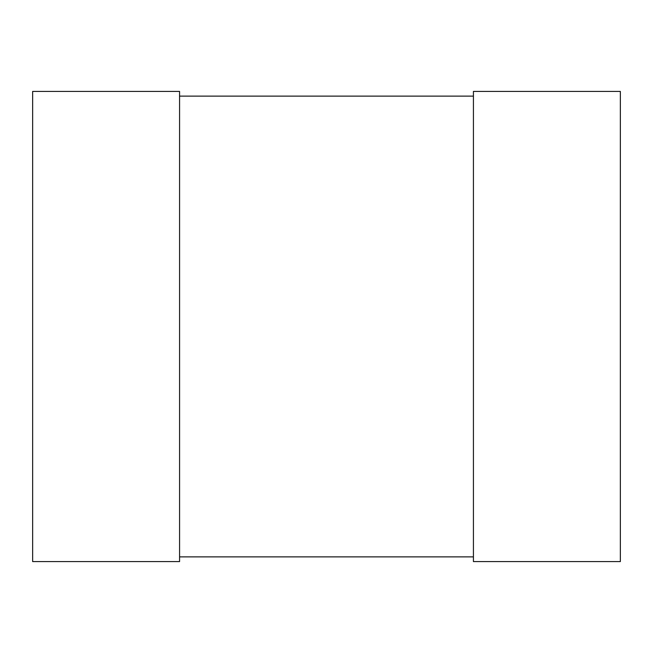 <?xml version="1.0" encoding="UTF-8"?>
<svg xmlns="http://www.w3.org/2000/svg" width="653" height="653" viewBox="0 0 653 653"><rect width="100%" height="100%" fill="white"/><g stroke="black" fill="none" stroke-linecap="round" stroke-linejoin="round"><path stroke-width="0.98" d="M32.65 561.58L32.65 91.42L179.575 91.42L179.575 561.58L32.65 561.58M473.425 561.58L473.425 91.42L620.35 91.42L620.35 561.58L473.425 561.58M179.575 556.878L473.425 556.878M179.575 96.122L473.425 96.122"/></g></svg>
